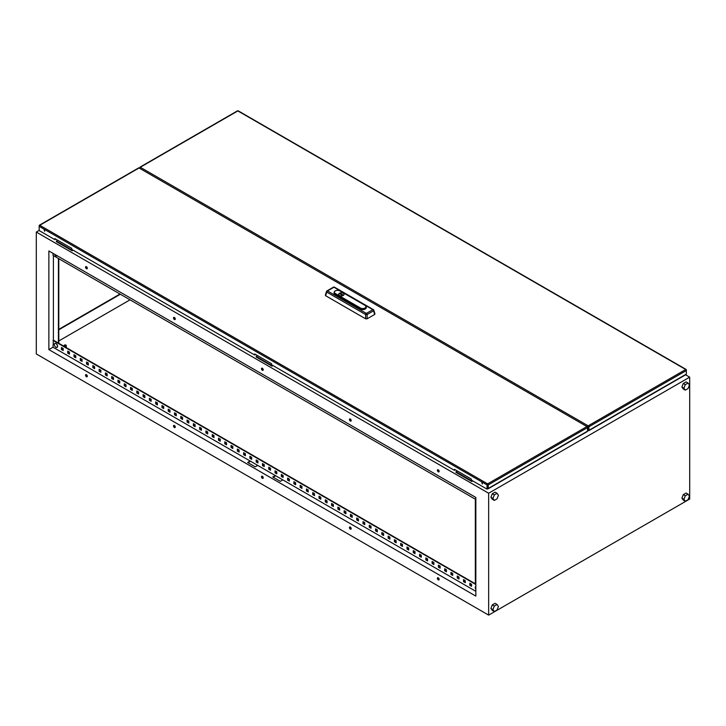 <?xml version="1.0" encoding="UTF-8"?>
<svg xmlns="http://www.w3.org/2000/svg" width="726" height="726" viewBox="0 0 726 726"><rect width="100%" height="100%" fill="white"/><g stroke="black" fill="none" stroke-linecap="round" stroke-linejoin="round"><path stroke-width="1.09" d="M58.289 342.618L59.378 343.979M56.011 343.516C58.125 345.993 58.098 347.255 55.938 347.3A2.278 1.316 60 0 1 55.24 346.71L55.24 346.71A2.278 1.316 60 0 1 54.477 345.394L54.477 345.394A2.278 1.316 60 0 1 54.323 344.496A2.278 1.316 60 0 1 55.938 343.57A2.278 1.316 60 0 1 57.554 346.366A2.278 1.316 60 0 1 55.938 347.291L55.24 346.71A3.802 3.802 0 0 1 54.477 345.394C53.996 343.761 54.504 343.135 56.011 343.516A2.242 1.289 60 0 0 55.149 343.353M475.839 586.399L475.421 588.423A3.802 3.802 0 0 0 475.839 589.285A2.278 1.316 60 0 1 475.421 588.423L475.421 588.423A2.278 1.316 60 0 1 475.267 587.525A2.278 1.316 60 0 1 475.839 586.436M475.584 497.301A2.278 1.316 -120 0 0 475.839 497.755A3.802 3.802 0 0 1 475.584 497.301M57.263 255.788L55.24 255.189A3.802 3.802 0 0 1 54.641 254.272A2.278 1.316 -120 0 0 55.24 255.189A2.278 1.316 -120 0 0 55.938 255.77A2.278 1.316 -120 0 0 57.227 255.77M64.451 345.975A1.062 0.617 0 0 0 65.957 345.104A1.062 0.617 0 0 0 64.451 345.975M438.268 577.842A1.243 0.717 -120 0 0 437.642 577.778A1.243 0.717 -120 0 0 437.451 578.776A1.243 0.717 -120 0 0 438.268 579.874A1.243 0.717 -120 0 0 438.885 579.938A1.243 0.717 -120 0 0 439.076 578.94A1.243 0.717 -120 0 0 438.268 577.842M437.86 577.724A1.243 0.717 -120 0 0 438.64 579.657A1.243 0.717 -120 0 0 439.048 579.775M438.268 469.804A1.243 0.717 -120 0 0 437.642 469.749A1.243 0.717 -120 0 0 437.451 470.738A1.243 0.717 -120 0 0 438.268 471.836A1.243 0.717 -120 0 0 438.885 471.9A1.243 0.717 -120 0 0 439.076 470.902A1.243 0.717 -120 0 0 438.268 469.804M437.86 469.686A1.243 0.717 -120 0 0 438.64 471.619A1.243 0.717 -120 0 0 439.048 471.737M350.313 527.058A1.243 0.717 -120 0 0 349.687 527.003A1.243 0.717 -120 0 0 349.496 528.002A1.243 0.717 -120 0 0 350.313 529.091A1.243 0.717 -120 0 0 350.93 529.154A1.243 0.717 -120 0 0 351.121 528.156A1.243 0.717 -120 0 0 350.313 527.058M349.905 526.94A1.243 0.717 -120 0 0 350.685 528.873A1.243 0.717 -120 0 0 351.094 529M350.313 419.029A1.243 0.717 -120 0 0 349.687 418.966A1.243 0.717 -120 0 0 349.496 419.964A1.243 0.717 -120 0 0 350.313 421.053A1.243 0.717 -120 0 0 350.93 421.116A1.243 0.717 -120 0 0 351.121 420.118A1.243 0.717 -120 0 0 350.313 419.029M349.905 418.902A1.243 0.717 -120 0 0 350.685 420.835A1.243 0.717 -120 0 0 351.094 420.962M262.349 476.283A1.243 0.717 -120 0 0 261.732 476.22A1.243 0.717 -120 0 0 261.541 477.218A1.243 0.717 -120 0 0 262.349 478.307A1.243 0.717 -120 0 0 262.975 478.37A1.243 0.717 -120 0 0 263.166 477.372A1.243 0.717 -120 0 0 262.349 476.283M261.95 476.156A1.243 0.717 -120 0 0 262.73 478.098A1.243 0.717 -120 0 0 263.13 478.216M262.349 368.245A1.243 0.717 -120 0 0 261.732 368.182A1.243 0.717 -120 0 0 261.541 369.18A1.243 0.717 -120 0 0 262.349 370.278A1.243 0.717 -120 0 0 262.975 370.333A1.243 0.717 -120 0 0 263.166 369.343A1.243 0.717 -120 0 0 262.349 368.245M261.95 368.127A1.243 0.717 -120 0 0 262.73 370.06A1.243 0.717 -120 0 0 263.13 370.178M174.394 425.5A1.243 0.717 -120 0 0 173.768 425.436A1.243 0.717 -120 0 0 173.578 426.434A1.243 0.717 -120 0 0 174.394 427.532A1.243 0.717 -120 0 0 175.011 427.587A1.243 0.717 -120 0 0 175.202 426.598A1.243 0.717 -120 0 0 174.394 425.5M173.986 425.382A1.243 0.717 -120 0 0 174.766 427.315A1.243 0.717 -120 0 0 175.175 427.433M174.394 317.462A1.243 0.717 -120 0 0 173.768 317.398A1.243 0.717 -120 0 0 173.578 318.396A1.243 0.717 -120 0 0 174.394 319.494A1.243 0.717 -120 0 0 175.011 319.558A1.243 0.717 -120 0 0 175.202 318.56A1.243 0.717 -120 0 0 174.394 317.462M173.986 317.344A1.243 0.717 -120 0 0 174.766 319.277A1.243 0.717 -120 0 0 175.175 319.395M86.439 374.716A1.243 0.717 -120 0 0 85.813 374.652A1.243 0.717 -120 0 0 85.623 375.651A1.243 0.717 -120 0 0 86.439 376.749A1.243 0.717 -120 0 0 87.056 376.812A1.243 0.717 -120 0 0 87.247 375.814A1.243 0.717 -120 0 0 86.439 374.716M86.031 374.598A1.243 0.717 -120 0 0 86.811 376.531A1.243 0.717 -120 0 0 87.22 376.649M86.439 266.678A1.243 0.717 -120 0 0 85.813 266.614A1.243 0.717 -120 0 0 85.623 267.613A1.243 0.717 -120 0 0 86.439 268.711A1.243 0.717 -120 0 0 87.056 268.774A1.243 0.717 -120 0 0 87.247 267.776A1.243 0.717 -120 0 0 86.439 266.678M86.031 266.56A1.243 0.717 -120 0 0 86.811 268.493A1.243 0.717 -120 0 0 87.22 268.611M683.293 494.615L681.914 498.172L683.293 500.132L685.308 501.294L688.067 499.697L689.437 496.148L688.067 494.188L685.308 495.776L683.293 494.615L686.052 493.027L688.067 494.188M490.921 497.301L492.301 499.261L494.315 500.423L497.065 498.826L498.444 495.277L497.065 493.317L495.059 492.155L492.301 493.744L490.921 497.301L492.936 498.463L494.315 500.423M689.7 499.043L689.7 377.166L488.652 493.235L488.652 615.122L689.7 499.043M490.921 608.442L492.301 610.403L494.315 611.564L497.065 609.967L498.444 606.419L497.065 604.459L495.059 603.297L492.301 604.885L490.921 608.442L492.936 609.604L494.315 611.564M681.914 387.031L683.293 388.991L685.308 390.152L688.067 388.555L689.437 385.007L688.067 383.047L686.052 381.885L683.293 383.473L681.914 387.031L683.928 388.192L685.308 390.152M130.036 299.838L58.788 340.966M57.762 240.288L56.383 241.086L72.21 250.225L72.718 249.935M257.548 355.631L256.169 356.43L272.005 365.577L272.504 365.287M256.169 356.43L256.169 357.01L272.005 366.158L273.003 365.577M39.168 230.423L36.3 232.075L36.3 353.952L488.652 615.122M488.652 493.235L36.3 232.075M689.7 377.166L685.598 374.798M587.515 428.322L588.577 427.714M487.899 485.286L487.4 484.995M457.344 470.983L455.955 472.363L471.791 481.501L472.798 480.921M56.383 241.086L56.383 241.667L72.21 250.806L73.217 250.225M455.955 471.782L471.791 480.921L472.29 480.63M58.788 329.795L120.362 294.248M48.869 349.605L475.839 596.11L475.839 497.446L48.869 250.942L48.869 349.605L53.016 347.209L250.161 461.028L247.648 462.48L255.189 466.836L257.703 465.384L250.161 461.028M475.839 591.327L275.29 475.539L272.776 476.991L280.318 481.347L282.831 479.895M275.29 475.539L257.703 465.384M175.011 318.106L173.931 317.48M87.047 267.322L85.967 266.705M262.966 368.89L261.886 368.264M438.885 470.457L437.796 469.831M350.921 419.673L349.841 419.047M470.185 583.477L470.185 585.065L471.564 585.864M463.896 579.847L463.896 581.444L465.284 582.243M457.616 576.217L457.616 577.814L458.995 578.613M451.336 572.587L451.336 574.184L452.715 574.983M445.056 568.966L445.056 570.563L446.436 571.362M438.767 565.336L438.767 566.933L440.156 567.732M432.487 561.706L432.487 563.303L433.867 564.102M426.207 558.085L426.207 559.682L427.587 560.472M419.918 554.455L419.918 556.052L421.307 556.851M413.639 550.825L413.639 552.422L415.018 553.221M407.359 547.204L407.359 548.792L408.738 549.591M401.07 543.574L401.07 545.172L402.458 545.97M394.79 539.944L394.79 541.542L396.169 542.34M388.51 536.314L388.51 537.912L389.889 538.71M382.221 532.693L382.221 534.291L383.609 535.089M375.941 529.063L375.941 530.661L377.32 531.459M369.661 525.433L369.661 527.031L371.04 527.829M363.381 521.812L363.381 523.41L364.761 524.199M357.092 518.183L357.092 519.78L358.481 520.578M350.812 514.553L350.812 516.15L352.192 516.948M344.532 510.932L344.532 512.52L345.912 513.318M338.243 507.302L338.243 508.899L339.632 509.697M331.964 503.672L331.964 505.269L333.343 506.067M325.684 500.042L325.684 501.639L327.063 502.437M319.395 496.421L319.395 498.018L320.783 498.816M313.115 492.791L313.115 494.388L314.494 495.186M306.835 489.161L306.835 490.758L308.214 491.556M300.546 485.54L300.546 487.137L301.934 487.926M294.266 481.91L294.266 483.507L295.645 484.306M287.986 478.28L287.986 479.877L289.365 480.676M281.706 474.659L281.706 476.247L283.086 477.046M275.417 471.029L275.417 472.626L276.806 473.425M269.137 467.399L269.137 468.996L270.517 469.795M262.857 463.769L262.857 465.366L264.237 466.165M256.568 460.148L256.568 461.745L257.957 462.544M250.288 456.518L250.288 458.115L251.668 458.914M244.009 452.888L244.009 454.485L245.388 455.284M237.72 449.267L237.72 450.864L239.108 451.654M231.44 445.637L231.44 447.234L232.819 448.033M225.16 442.007L225.16 443.604L226.539 444.403M218.871 438.386L218.871 439.974L220.259 440.773M212.591 434.756L212.591 436.353L213.97 437.152M206.311 431.126L206.311 432.723L207.69 433.522M200.031 427.496L200.031 429.093L201.411 429.892M193.742 423.875L193.742 425.472L195.131 426.271M187.462 420.245L187.462 421.842L188.842 422.641M181.182 416.615L181.182 418.212L182.562 419.011M174.893 412.994L174.893 414.591L176.282 415.381M168.614 409.364L168.614 410.961L169.993 411.76M162.334 405.734L162.334 407.331L163.713 408.13M156.045 402.113L156.045 403.701L157.433 404.5M149.765 398.483L149.765 400.08L151.144 400.879M143.485 394.853L143.485 396.45L144.864 397.249M137.196 391.223L137.196 392.82L138.584 393.619M130.916 387.602L130.916 389.2L132.295 389.998M124.636 383.972L124.636 385.57L126.015 386.368M118.356 380.342L118.356 381.94L119.736 382.738M112.067 376.721L112.067 378.319L113.456 379.108M105.787 373.091L105.787 374.689L107.167 375.487M99.507 369.461L99.507 371.059L100.887 371.857M93.218 365.84L93.218 367.429L94.607 368.227M86.938 362.21L86.938 363.808L88.318 364.606M80.659 358.58L80.659 360.178L82.038 360.976M74.37 354.95L74.37 356.548L75.758 357.346M68.09 351.33L68.09 352.927L69.469 353.725M61.81 347.7L61.81 349.297L63.189 350.095M250.543 461.246L248.029 462.698M475.839 584.067L53.388 340.167L53.016 347.209M275.671 475.757L273.157 477.209M53.016 253.329L53.016 255.361L475.839 499.479M475.839 584.503L53.016 340.385M469.804 583.259L471.564 584.276L471.564 586.299L469.804 585.283L469.804 583.259M463.524 579.629L465.284 580.646L465.284 582.679L463.524 581.662L463.524 579.629M457.244 575.999L458.995 577.016L458.995 579.049L457.244 578.032L457.244 575.999M450.955 572.378L452.715 573.386L452.715 575.419L450.955 574.402L450.955 572.378M444.675 568.748L446.436 569.765L446.436 571.798L444.675 570.781L444.675 568.748M438.395 565.118L440.156 566.135L440.156 568.168L438.395 567.151L438.395 565.118M432.106 561.488L433.867 562.505L433.867 564.538L432.106 563.521L432.106 561.488M425.826 557.867L427.587 558.884L427.587 560.908L425.826 559.9L425.826 557.867M419.546 554.237L421.307 555.254L421.307 557.287L419.546 556.27L419.546 554.237M413.257 550.607L415.018 551.624L415.018 553.657L413.257 552.64L413.257 550.607M406.977 546.987L408.738 548.003L408.738 550.027L406.977 549.01L406.977 546.987M400.698 543.357L402.458 544.373L402.458 546.406L400.698 545.389L400.698 543.357M394.418 539.727L396.169 540.743L396.169 542.776L394.418 541.759L394.418 539.727M388.129 536.097L389.889 537.113L389.889 539.146L388.129 538.129L388.129 536.097M381.849 532.476L383.609 533.492L383.609 535.525L381.849 534.508L381.849 532.476M375.569 528.846L377.32 529.862L377.32 531.895L375.569 530.878L375.569 528.846M369.28 525.216L371.04 526.232L371.04 528.265L369.28 527.248L369.28 525.216M363 521.595L364.761 522.611L364.761 524.635L363 523.627L363 521.595M356.72 517.965L358.481 518.981L358.481 521.014L356.72 519.997L356.72 517.965M350.431 514.335L352.192 515.351L352.192 517.384L350.431 516.367L350.431 514.335M344.151 510.714L345.912 511.73L345.912 513.754L344.151 512.737L344.151 510.714M337.871 507.084L339.632 508.1L339.632 510.133L337.871 509.117L337.871 507.084M331.582 503.454L333.343 504.47L333.343 506.503L331.582 505.487L331.582 503.454M325.302 499.824L327.063 500.84L327.063 502.873L325.302 501.857L325.302 499.824M319.023 496.203L320.783 497.219L320.783 499.252L319.023 498.236L319.023 496.203M312.743 492.573L314.494 493.589L314.494 495.622L312.743 494.606L312.743 492.573M306.454 488.943L308.214 489.959L308.214 491.992L306.454 490.976L306.454 488.943M300.174 485.322L301.934 486.338L301.934 488.362L300.174 487.355L300.174 485.322M293.894 481.692L295.645 482.708L295.645 484.741L293.894 483.725L293.894 481.692M287.605 478.062L289.365 479.078L289.365 481.111L287.605 480.095L287.605 478.062M281.325 474.441L283.086 475.457L283.086 477.481L281.325 476.465L281.325 474.441M275.045 470.811L276.806 471.827L276.806 473.86L275.045 472.844L275.045 470.811M268.756 467.181L270.517 468.197L270.517 470.23L268.756 469.214L268.756 467.181M262.476 463.551L264.237 464.567L264.237 466.6L262.476 465.584L262.476 463.551M256.196 459.93L257.957 460.946L257.957 462.979L256.196 461.963L256.196 459.93M249.907 456.3L251.668 457.316L251.668 459.349L249.907 458.333L249.907 456.3M243.627 452.67L245.388 453.686L245.388 455.719L243.627 454.703L243.627 452.67M237.348 449.049L239.108 450.066L239.108 452.089L237.348 451.082L237.348 449.049M231.068 445.419L232.819 446.436L232.819 448.468L231.068 447.452L231.068 445.419M224.779 441.789L226.539 442.806L226.539 444.838L224.779 443.822L224.779 441.789M218.499 438.168L220.259 439.185L220.259 441.208L218.499 440.192L218.499 438.168M212.219 434.538L213.97 435.555L213.97 437.587L212.219 436.571L212.219 434.538M205.93 430.908L207.69 431.925L207.69 433.957L205.93 432.941L205.93 430.908M199.65 427.278L201.411 428.295L201.411 430.327L199.65 429.311L199.65 427.278M193.37 423.657L195.131 424.674L195.131 426.707L193.37 425.69L193.37 423.657M187.081 420.027L188.842 421.044L188.842 423.076L187.081 422.06L187.081 420.027M180.801 416.397L182.562 417.414L182.562 419.446L180.801 418.43L180.801 416.397M174.521 412.776L176.282 413.793L176.282 415.816L174.521 414.809L174.521 412.776M168.232 409.146L169.993 410.163L169.993 412.196L168.232 411.179L168.232 409.146M161.952 405.516L163.713 406.533L163.713 408.566L161.952 407.549L161.952 405.516M155.673 401.895L157.433 402.912L157.433 404.936L155.673 403.919L155.673 401.895M149.393 398.265L151.144 399.282L151.144 401.315L149.393 400.298L149.393 398.265M143.104 394.635L144.864 395.652L144.864 397.685L143.104 396.668L143.104 394.635M136.824 391.005L138.584 392.022L138.584 394.055L136.824 393.038L136.824 391.005M130.544 387.385L132.295 388.401L132.295 390.434L130.544 389.417L130.544 387.385M124.255 383.755L126.015 384.771L126.015 386.804L124.255 385.787L124.255 383.755M117.975 380.125L119.736 381.141L119.736 383.174L117.975 382.157L117.975 380.125M111.695 376.504L113.456 377.52L113.456 379.544L111.695 378.536L111.695 376.504M105.406 372.874L107.167 373.89L107.167 375.923L105.406 374.906L105.406 372.874M99.126 369.244L100.887 370.26L100.887 372.293L99.126 371.276L99.126 369.244M92.846 365.623L94.607 366.639L94.607 368.663L92.846 367.646L92.846 365.623M86.557 361.993L88.318 363.009L88.318 365.042L86.557 364.025L86.557 361.993M80.277 358.363L82.038 359.379L82.038 361.412L80.277 360.395L80.277 358.363M73.998 354.733L75.758 355.749L75.758 357.782L73.998 356.765L73.998 354.733M67.718 351.112L69.469 352.128L69.469 354.161L67.718 353.145L67.718 351.112M61.429 347.482L63.189 348.498L63.189 350.531L61.429 349.515L61.429 347.482M58.788 329.359L119.99 294.03M53.388 255.579L53.388 340.167M58.416 258.483L58.416 343.071M58.788 258.701L58.788 343.289M475.33 499.189L475.33 583.777M471.791 480.921L471.791 481.501M272.005 365.577L272.005 366.158M72.21 250.225L72.21 250.806M497.065 493.317L494.315 494.905L492.301 493.744M494.315 494.905L492.936 498.463M497.065 604.459L494.315 606.047L492.936 609.604M494.315 606.047L492.301 604.885M685.308 495.776L683.928 499.334L681.914 498.172M683.928 499.334L685.308 501.294M688.067 383.047L685.308 384.635L683.293 383.473M685.308 384.635L683.928 388.192M587.044 426.643L588.124 426.353M586.708 426.434L587.942 426.108M140.154 168.623L140.281 167.252L588.16 425.835M140.281 167.252L140.445 167.161A0.853 0.49 -120 0 0 139.837 167.506L139.837 168.441M588.323 426.153L588.577 430.754A0.853 0.49 -120 0 0 588.922 430.327L686.333 374.09A0.853 0.49 60 0 1 686.152 374.48L588.75 430.718M140.018 167.116L237.42 110.878A0.853 0.49 60 0 1 237.847 110.924A0.853 0.49 -60 0 1 238.273 110.878L686.152 369.461A0.853 0.49 120 0 1 686.333 369.852L686.333 370.55L588.922 426.788L588.922 430.327M588.922 426.788A0.853 0.49 -120 0 0 588.323 425.745L685.725 369.507A0.853 0.49 60 0 1 686.333 370.55L686.333 374.09M686.152 369.461A0.853 0.49 120 0 0 685.725 369.507L237.847 110.924L140.445 167.161M481.946 482.69L482.318 483.952L481.946 482.69M481.792 482.627L482.445 483.77L481.792 482.627M44.268 229.997L44.64 231.258L44.268 229.997M44.114 229.942L44.767 231.077L44.114 229.942M487.645 484.269L487.899 488.534L487.4 488.244L487.899 488.244L487.899 484.705L487.4 484.414L487.046 489.152L471.31 480.067L471.31 479.051L454.476 469.332L454.476 470.348L271.524 364.715L271.524 363.699L254.69 353.979L254.69 354.996L71.738 249.372L71.738 248.356L54.895 238.636L54.895 239.653L39.168 230.569L39.168 226.331A0.853 0.49 -60 0 1 39.767 225.287A0.853 0.49 -120 0 0 39.168 225.632L39.168 230.569L54.895 239.653L54.895 238.636L71.738 248.356L71.738 249.372L254.69 354.996L254.69 353.979L271.524 363.699L271.524 364.715L454.476 470.348L454.476 469.332L471.31 479.051L471.31 480.067L487.046 489.152L487.046 484.914L487.4 488.943L487.645 483.87A0.853 0.49 120 0 0 487.046 484.914L39.168 226.331A0.853 0.49 -60 0 1 39.767 225.287A0.853 0.49 -120 0 0 39.168 225.632L39.168 226.331L487.046 484.914A0.853 0.49 120 0 1 487.645 483.87L487.645 484.269M139.038 167.978L586.917 426.552A0.853 0.49 60 0 1 587.515 427.596L587.515 431.144A0.853 0.49 60 0 1 587.171 431.571A0.853 0.49 60 0 0 587.343 431.534L488.072 488.843A0.853 0.49 -120 0 0 488.253 488.453L587.515 431.144A0.853 0.49 60 0 1 587.343 431.534L488.072 488.843A0.853 0.49 -120 0 0 488.253 488.453L587.515 431.144L587.515 427.596L488.253 484.914L488.253 488.453L488.253 484.914A0.853 0.49 -120 0 0 487.645 483.87L586.917 426.552A0.853 0.49 60 0 1 587.515 427.596L488.253 484.914A0.853 0.49 -120 0 0 487.645 483.87L586.917 426.552L139.038 167.978L39.767 225.287L487.645 483.87L39.767 225.287L139.038 167.978A0.853 0.49 60 0 0 138.612 167.933A0.853 0.49 60 0 1 139.038 167.978M454.83 469.531L454.83 470.139L454.83 469.531M255.035 354.188L255.035 354.796L255.035 354.188M55.249 238.836L55.249 239.444L55.249 238.836M487.4 486.329L487.899 486.039L487.4 486.329M339.478 295.455A2.668 1.543 0 0 0 342.382 295.781A2.668 1.543 0 0 0 344.024 294.366A2.668 1.543 0 0 0 343.244 293.277A2.704 1.561 0 0 0 340.331 292.923A2.704 1.561 0 0 0 338.661 294.366A2.704 1.561 0 0 0 339.45 295.464A2.704 1.561 0 0 0 342.4 295.8A2.704 1.561 0 0 0 344.06 294.366A2.704 1.561 0 0 0 343.271 293.259A2.668 1.543 0 0 0 340.34 292.941A2.668 1.543 0 0 0 338.697 294.366A2.668 1.543 0 0 0 339.478 295.455M360.214 309.013A3.557 2.051 0 0 0 364.289 309.412A3.557 2.051 0 0 0 366.249 307.307L366.085 306.572A3.394 1.96 180 0 1 364.216 308.577A3.394 1.96 180 0 1 360.323 308.196L360.214 309.013L335.076 294.511A3.557 2.051 0 0 1 334.069 292.805L334.223 292.061A3.394 1.96 180 0 1 335.811 290.636M367.111 318.814L374.67 314.449L373.563 310.819A1.062 0.599 -17 0 0 373.836 310.229L373.836 310.229A1.062 0.599 -17 0 0 373.563 309.957A1.062 0.617 120 0 0 372.819 309.666L333.951 287.224L327.499 290.954L366.367 313.396L372.819 309.666A1.062 0.617 -120 0 1 373.563 310.819L367.111 314.54L365.623 314.54L326.754 292.097L325.647 295.736L365.623 318.814L365.623 314.54A1.062 0.617 120 0 1 366.367 313.396A1.062 0.617 -120 0 1 367.111 314.54L367.111 318.814L365.623 318.814M325.647 295.736L325.647 294.874M374.67 313.596L374.67 314.449L374.67 313.596M326.754 291.244A1.062 0.599 17 0 0 326.473 291.516L326.473 291.516A1.062 0.599 17 0 0 326.754 292.097A1.062 0.617 120 0 1 327.499 290.954A1.062 0.617 -120 0 0 326.754 291.244M342.917 294.947L340.358 293.467L339.804 293.785L342.363 295.264L342.917 294.947M340.358 293.495L339.859 293.785L342.363 295.237L342.872 294.947L340.358 293.495M56.029 343.552A2.242 1.289 60 0 1 57.427 345.322A2.242 1.289 60 0 1 57.345 347.155M334.695 287.523A1.062 0.617 120 0 0 333.951 287.224A1.062 0.617 -120 0 0 333.415 287.178A1.062 1.062 0 0 1 334.486 287.178L373.355 309.621A1.062 1.062 0 0 1 373.836 310.229L374.97 313.922M365.024 305.374L339.959 290.863L365.124 305.428A3.394 1.96 180 0 1 366.085 306.572L365.087 305.374L339.868 290.872A3.213 1.86 0 0 0 335.321 290.872A3.213 1.86 0 0 0 335.321 293.504L360.45 308.005A3.213 1.86 0 0 0 364.996 308.005A3.213 1.86 0 0 0 364.996 305.383M360.45 308.005L335.194 293.694L335.076 294.511M335.321 293.504L335.194 293.694A3.394 1.96 180 0 1 334.223 292.061C335.348 290.273 337.263 289.874 339.959 290.863L339.868 290.872M339.369 290.636A3.394 1.96 180 0 1 339.886 290.863M66.266 345.54L66.266 347.609M64.133 345.54L64.133 346.375M39.34 225.241L138.612 167.933L39.34 225.241M333.415 287.178L326.963 290.899A1.062 1.062 0 0 0 326.473 291.516L325.348 295.201"/></g></svg>
